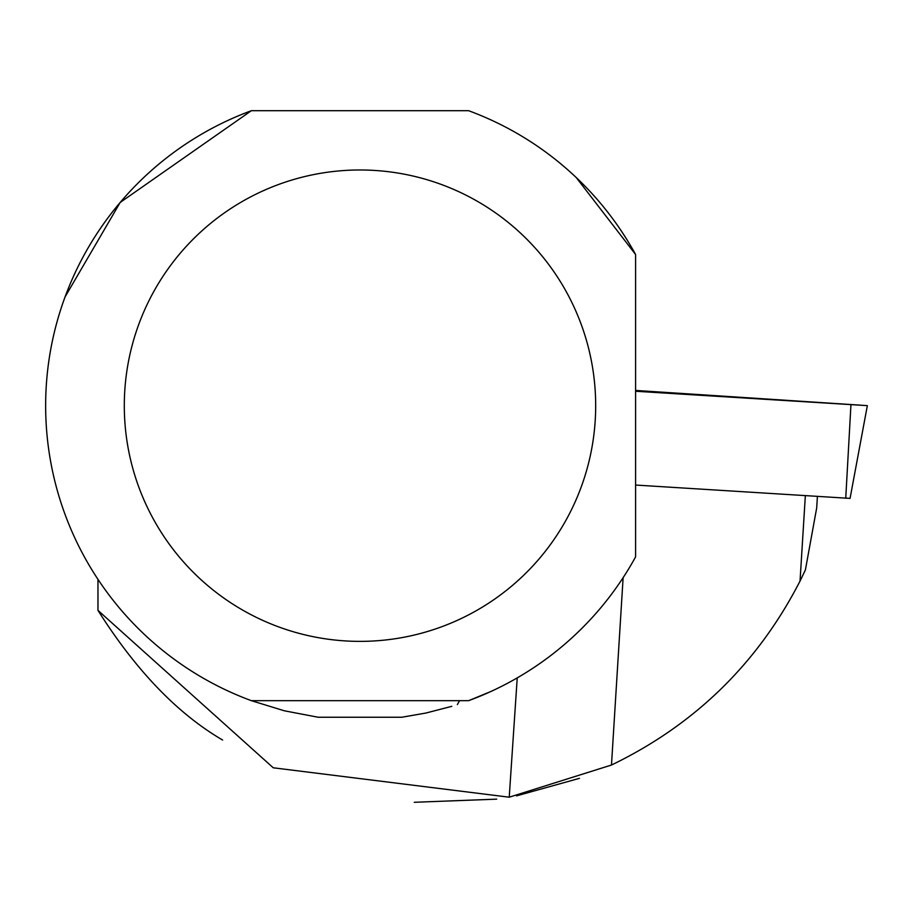 <?xml version="1.0" encoding="UTF-8"?>
<svg xmlns="http://www.w3.org/2000/svg" width="913" height="913" viewBox="0 0 913 913"><rect width="100%" height="100%" fill="white"/><g stroke="black" fill="none" stroke-linecap="round" stroke-linejoin="round"><path stroke-width="1.37" d="M849.444 498.35L635.596 485.054M635.596 391.255L867.35 405.634L635.596 390.433L860.571 405.167L635.596 391.255M635.596 391.084L723.758 396.322L635.596 390.604M805.346 495.622L800.039 581.067L805.392 569.974L816.701 507.845L817.409 496.375M222.612 740.032C177.487 713.681 135.934 670.45 97.965 610.375L273.249 767.787L509.226 797.197L611.47 765.037C694.839 724.762 757.687 663.431 800.039 581.067M414.262 802.287L496.683 799.149M516.553 795.862L579.47 778.333M451.809 706.331L425.903 713.042L401.834 717.241L318.158 717.241L284.297 710.782L251.36 700.67A314.346 314.346 0 0 1 251.36 110.713L120.196 202.446L65.074 296.896M251.36 700.67L468.631 700.67A314.346 314.346 0 0 0 635.596 556.873L635.596 254.51L576.229 177.533M97.965 579.344L97.965 610.375M517.226 677.891A50816.975 165.185 -86.4 0 0 509.226 797.197M468.631 700.67L490.372 691.723M251.36 110.713L468.631 110.713A314.346 314.346 0 0 1 635.596 254.51M124.305 405.692A235.68 235.68 0 0 1 566.631 292.343A235.68 235.68 0 0 1 418.496 633.999A235.68 235.68 0 0 1 124.305 405.692M459.547 700.67L457.367 704.574M845.746 498.144L850.95 404.676M611.47 765.037L623.123 577.678M850.06 498.395L867.35 405.634"/></g></svg>
